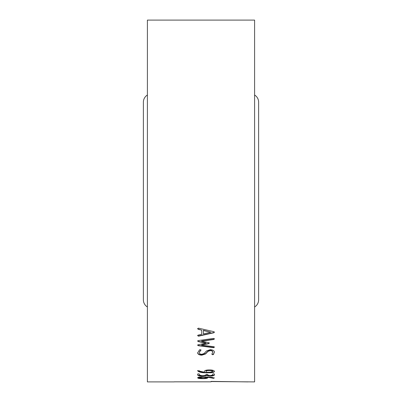 <?xml version="1.0" encoding="UTF-8"?>
<svg xmlns="http://www.w3.org/2000/svg" width="402" height="402" viewBox="0 0 402 402"><rect width="100%" height="100%" fill="white"/><g stroke="black" fill="none" stroke-linecap="round" stroke-linejoin="round"><path stroke-width="0.6" d="M174.202 381.9L147.398 381.9L147.398 20.1L254.602 20.1L254.602 381.9L211.05 381.563M198.487 336.172L197.648 335.615L198.201 335.087L201.719 334.278L201.719 330.142L198.201 329.298L197.648 328.736L198.487 328.148L213.728 331.655L214.402 332.228L213.753 332.791L198.754 336.147L197.648 335.368M201.633 345.107L213.743 346.71L214.402 347.192L213.562 347.685L198.347 345.705L197.648 345.207L198.372 344.705L205.899 343.172L198.372 341.62L197.648 341.087L198.372 340.569L213.562 338.419L214.402 338.956L213.743 339.489L201.608 341.192L208.638 342.665L209.331 343.172L208.638 343.685L201.633 345.107L201.633 344.841L208.638 343.424L209.331 342.911M201.839 355.167C199.291 355.046 197.895 354.303 197.648 352.936L199.472 349.881L200.156 349.675L200.99 350.147L199.678 351.71L199.327 352.936C199.467 353.76 200.307 354.207 201.839 354.283L204.085 353.539L206.497 350.956L210.211 349.675C212.758 349.82 214.155 350.604 214.402 352.016L213.487 354.463L212.723 354.725L211.889 354.283L212.723 352.016C212.583 351.172 211.743 350.705 210.211 350.619L207.98 351.388L205.568 353.951L201.839 355.167L201.839 354.881C199.291 354.76 197.895 354.021 197.648 352.654M197.648 370.84L199.211 370.694L199.91 371.222L204.352 372.232L204.352 371.423C204.578 370.543 205.975 370.056 208.537 369.956L210.211 369.956C212.764 370.051 214.16 370.533 214.402 371.408C214.176 372.247 212.789 372.704 210.241 372.77L205.186 372.77C202.241 372.749 199.995 372.322 198.452 371.478L197.648 370.84M206.025 374.986L206.025 374.523L206.864 374.287L207.698 374.523L207.698 374.986L210.211 375.654L212.723 374.986L212.723 374.046L213.562 373.8L214.402 374.046L214.402 374.986C214.155 375.664 212.758 376.031 210.211 376.081L206.864 375.654L201.839 376.081C199.291 376.031 197.895 375.669 197.648 374.986L197.648 374.046L198.487 373.8L199.327 374.046L199.327 374.986L201.839 375.654L203.512 375.654L206.025 374.986M207.698 377.277L207.698 377.82C207.492 378.347 206.095 378.629 203.512 378.664L201.839 378.664C199.281 378.629 197.884 378.347 197.648 377.825C197.874 377.272 199.261 376.96 201.809 376.895L211.849 377.327L214.211 378.016L213.562 378.337L207.698 377.277L207.698 376.95L210.603 377.237L213.562 378.011L213.562 378.337M247.898 381.9L211.05 381.403L211.05 381.83L174.202 381.83M147.398 95.023A8.377 8.377 0 0 0 143.378 102.178L143.378 299.827A8.377 8.377 0 0 0 147.398 306.977M254.602 306.977A8.377 8.377 0 0 0 258.622 299.827L258.622 102.173A8.377 8.377 0 0 0 254.602 95.023M201.719 330.142L198.201 329.062L197.648 328.499M214.402 331.987L213.753 332.544L198.487 335.921M198.754 336.147L198.754 335.896M210.738 332.228L203.392 330.293L203.392 333.901L210.738 332.228L203.392 330.529M214.402 346.926L213.372 347.398L198.347 345.434L197.648 344.941M213.562 347.685L213.562 347.413M213.372 347.67L213.372 347.398M198.347 345.705L198.347 345.434M205.899 343.172L205.899 342.911L198.372 341.358L197.648 340.831M198.372 341.62L198.372 341.358M214.402 338.7L213.743 339.233L201.608 340.931L201.608 341.192M213.743 339.489L213.743 339.233M208.638 343.685L208.638 343.424M200.99 349.871L199.678 351.433L199.327 352.936M200.839 350.418L200.839 350.142M199.678 351.71L199.678 351.433M214.402 351.74L213.487 354.177L212.723 354.438L211.889 354.001M213.487 354.463L213.487 354.177M212.723 354.725L212.723 354.438M212.723 352.016L212.723 351.74C212.583 350.891 211.743 350.428 210.211 350.343L207.98 351.107L205.568 353.67L201.839 354.881M210.211 350.619L210.211 350.343M207.98 351.388L207.98 351.107M205.568 353.951L205.568 353.67M204.352 371.915L204.352 371.423M214.402 371.091C214.176 371.93 212.789 372.383 210.241 372.448L205.186 372.448C202.241 372.433 199.995 372.006 198.452 371.167L197.648 370.523M210.241 372.77L210.241 372.448M205.186 372.77L205.186 372.448M198.452 371.478L198.452 371.167M212.688 371.408L212.688 371.091C212.547 370.574 211.713 370.287 210.186 370.232L208.522 370.232C206.99 370.287 206.161 370.574 206.025 371.091L206.025 372.232L210.186 372.232L212.688 371.408C212.547 370.89 211.713 370.604 210.186 370.549L208.522 370.549L208.522 370.232M210.186 370.549L210.186 370.232M208.522 370.549C206.99 370.599 206.156 370.885 206.025 371.408M212.723 374.664L212.723 374.046M210.211 376.081L210.211 375.759C212.758 375.709 214.155 375.342 214.402 374.664L214.402 374.046M210.211 375.759L206.864 375.332L201.839 375.759C199.291 375.709 197.895 375.342 197.648 374.664L197.648 374.046M206.864 375.654L206.864 375.332M203.512 376.081L203.512 375.759M201.839 376.081L201.839 375.759M199.327 374.664L199.327 374.046M212.839 378.257L212.839 377.925M210.603 377.563L210.603 377.237M207.698 377.488L204.121 378.327M203.512 378.664L203.512 378.332L206.025 377.825L206.025 377.277L201.839 377.277L199.327 377.825L203.512 378.337M201.839 378.664L201.839 378.332M201.241 378.327L197.714 377.659M214.402 377.845L213.562 378.011M206.025 377.277L206.025 376.95L201.839 376.95L199.327 377.498L199.327 377.825M201.839 376.95L201.839 377.277"/></g></svg>

